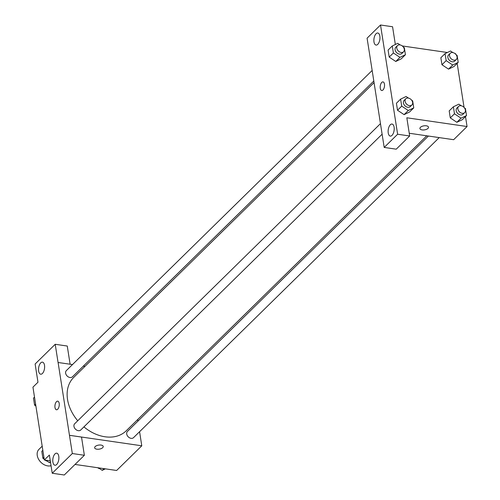 <?xml version="1.0" encoding="UTF-8"?>
<svg xmlns="http://www.w3.org/2000/svg" width="500" height="500" viewBox="0 0 500 500"><rect width="100%" height="100%" fill="white"/><g stroke="black" fill="none" stroke-linecap="round" stroke-linejoin="round"><path stroke-width="0.75" d="M42.188 446.188L38.969 449.344A10.438 7.7 45.5 0 0 39.513 460.688A10.438 7.7 45.5 0 0 51.05 465.706M50.287 460.844L44.35 459.981L32.944 387.156L37.975 382.219L35.125 364.012L55.213 344.288L58.069 362.494L72.506 364.562M139.575 431.712L141.781 445.794L116.631 470.481L75.037 464.438M102.694 447.675A4.35 2.044 -8.9 0 1 98 449.256A4.35 2.044 -8.9 0 1 94.637 447.8A4.35 2.044 -8.9 0 1 98.612 445.106A4.35 2.044 -8.9 0 1 103.231 446.456A4.35 2.044 -8.9 0 1 102.694 447.675M44.35 459.981L49.375 455.044L52.231 473.25L64.275 475L84.369 455.281L81.519 437.069L69.469 435.319L58.094 362.469M141.781 445.794L69.5 435.294M94.631 447.8A4.35 2.044 171.1 0 0 98 449.25A4.35 2.044 171.1 0 0 102.694 447.669A4.35 2.044 171.1 0 0 103.231 446.45M55 453.9A6.088 2.95 -81.7 0 0 52.781 460.487A6.088 2.95 -81.7 0 0 54.956 465.238A6.088 2.95 -81.7 0 0 58.756 459.631A6.088 2.95 -81.7 0 0 56.706 453.181A6.088 2.95 -81.7 0 0 55 453.9M84.369 455.281L72.325 453.531L69.469 435.319M52.231 473.25L72.325 453.531M137.669 419.556L137.919 421.15M83.325 366.131L84.956 366.369M55.213 344.288L67.263 346.037L70.106 364.212M40.744 362.869A6.088 2.95 -81.7 0 0 38.525 369.456A6.088 2.95 -81.7 0 0 40.7 374.2A6.088 2.95 -81.7 0 0 44.5 368.6A6.088 2.95 -81.7 0 0 42.45 362.15A6.088 2.95 -81.7 0 0 40.744 362.869M59.188 403.406A4.35 2.106 98.3 0 1 58.619 407.8A4.35 2.106 98.3 0 1 56.463 409.769A4.35 2.106 98.3 0 1 55 405.163A4.35 2.106 98.3 0 1 57.713 401.163A4.35 2.106 98.3 0 1 59.188 403.406M57.719 401.163A4.35 2.106 -81.7 0 0 55.006 405.163A4.35 2.106 -81.7 0 0 56.469 409.769M380.487 123.612L74.669 423.775A4.35 3.206 45.5 0 0 74.45 427.8A4.35 3.206 45.5 0 0 78.312 430.675A4.35 3.206 45.5 0 0 80.763 429.988L382.113 134.206M372.163 70.45L66.344 370.613A4.35 3.206 45.5 0 0 66.125 374.637A4.35 3.206 45.5 0 0 69.987 377.512A4.35 3.206 45.5 0 0 72.438 376.819L373.819 81.019M428.413 136.031L127.438 431.438A4.35 3.206 45.5 0 0 127.212 435.462A4.35 3.206 45.5 0 0 131.075 438.338A4.35 3.206 45.5 0 0 133.531 437.65L439.225 137.606M83.919 426.887A37.438 27.619 45.5 0 0 105.05 436.781A37.438 27.619 45.5 0 0 126.163 430.85L426.781 135.794M374.069 82.613L73.713 377.413A37.438 27.619 45.5 0 0 77.744 420.756M369.956 56.375L384.188 147.431L397.625 134.238L380.519 25L367.081 38.194L369.956 56.375M465.494 116.556L467.056 126.531L453.644 139.7L409.244 133.25M382.994 81.9A4.35 2.106 -81.7 0 0 381.775 82.413A4.35 2.106 98.3 0 1 382.994 81.9A4.35 2.106 98.3 0 1 384.456 86.506A4.35 2.106 98.3 0 1 381.744 90.506A4.35 2.106 98.3 0 1 380.188 87.119A4.35 2.106 98.3 0 1 381.775 82.413A4.35 2.106 -81.7 0 0 380.194 87.119A4.35 2.106 -81.7 0 0 381.744 90.506M390.337 124.763A6.088 2.95 98.3 0 1 392.044 124.05A6.088 2.95 98.3 0 1 394.094 130.5A6.088 2.95 98.3 0 1 390.294 136.1A6.088 2.95 98.3 0 1 388.119 131.35A6.088 2.95 98.3 0 1 390.337 124.763M376.081 33.731A6.088 2.95 98.3 0 1 377.794 33.013A6.088 2.95 98.3 0 1 379.837 39.462A6.088 2.95 98.3 0 1 376.037 45.069A6.088 2.95 98.3 0 1 373.869 40.319A6.088 2.95 98.3 0 1 376.081 33.731M380.519 25L392.569 26.75L395.344 44.494M384.188 147.431L396.231 149.181L409.675 135.988L406.825 117.781L467.056 126.531M409.675 135.988L397.625 134.238M411.669 100.219L412.663 100.875L413.756 107.881L409.569 112L404.1 114.637L397.519 110.25L396.425 103.244L397.519 110.25L401.712 106.131L400.613 99.125L406.087 96.5L408.506 98.106M454.475 113.8L450.288 117.912L449.188 110.906L450.288 117.912L456.856 122.294L461.05 118.175L454.475 113.8L453.381 106.788L458.856 104.162L461.269 105.769M464.438 107.881L465.425 108.537L466.525 115.55L462.331 119.663L456.863 122.3M446.15 60.631L441.962 64.75L440.863 57.737L441.962 64.75L448.531 69.125L454.006 66.5L448.531 69.125L452.725 65.013L446.15 60.631L445.056 53.625L450.531 51L452.944 52.606M403.344 47.05L404.338 47.713L405.431 54.719L401.244 58.831L395.775 61.475L389.194 57.088L388.094 50.075L389.194 57.088L393.387 52.969L392.287 45.963L397.762 43.331L400.181 44.944M455.037 53.619L455.65 53.706L455.744 54.269M457.169 63.394L464.069 107.431M402.275 45.95L447.388 52.506M419.913 128.537A4.35 2.044 171.1 0 0 423.281 129.987A4.35 2.044 171.1 0 0 427.975 128.412A4.35 2.044 -8.9 0 1 423.281 129.994A4.35 2.044 -8.9 0 1 419.913 128.537A4.35 2.044 -8.9 0 1 423.894 125.844A4.35 2.044 -8.9 0 1 428.506 127.194A4.35 2.044 -8.9 0 1 427.975 128.412A4.35 2.044 171.1 0 0 428.506 127.188M456.112 54.713L457.1 55.375L458.2 62.381L452.725 65.013M450.256 53.256L448.581 54.9A4.35 3.206 45.5 0 0 449.338 60.25A4.35 3.206 45.5 0 0 454.675 61.106L456.35 59.462A4.35 3.206 45.5 0 0 456.569 55.444A4.35 3.206 45.5 0 0 452.706 52.569A4.35 3.206 45.5 0 0 450.256 53.256A4.35 3.206 45.5 0 0 451.012 58.606A4.35 3.206 45.5 0 0 456.35 59.462M445.056 53.625L440.863 57.737M458.2 62.381L454.006 66.5M466.525 115.55L461.05 118.175M458.581 106.419L456.906 108.062A4.35 3.206 45.5 0 0 457.663 113.419A4.35 3.206 45.5 0 0 463 114.275L464.675 112.625A4.35 3.206 45.5 0 0 464.894 108.606A4.35 3.206 45.5 0 0 461.031 105.731A4.35 3.206 45.5 0 0 458.581 106.419A4.35 3.206 45.5 0 0 459.338 111.769A4.35 3.206 45.5 0 0 464.675 112.625M453.381 106.788L449.188 110.906M462.331 119.663L456.856 122.294M405.431 54.719L399.956 57.35L393.387 52.969M397.488 45.594L395.812 47.237A4.35 3.206 45.5 0 0 396.569 52.587A4.35 3.206 45.5 0 0 401.906 53.444L403.581 51.8A4.35 3.206 45.5 0 0 403.806 47.781A4.35 3.206 45.5 0 0 399.944 44.9A4.35 3.206 45.5 0 0 397.488 45.594A4.35 3.206 45.5 0 0 398.25 50.944A4.35 3.206 45.5 0 0 403.581 51.8M399.956 57.35L395.769 61.463L401.244 58.831M392.287 45.963L388.094 50.075M413.756 107.881L408.281 110.512L401.712 106.131M405.819 98.756L404.137 100.4A4.35 3.206 45.5 0 0 404.894 105.75A4.35 3.206 45.5 0 0 410.231 106.606L411.906 104.963A4.35 3.206 45.5 0 0 412.131 100.944A4.35 3.206 45.5 0 0 408.269 98.069A4.35 3.206 45.5 0 0 405.819 98.756A4.35 3.206 45.5 0 0 406.575 104.106A4.35 3.206 45.5 0 0 411.906 104.963M408.281 110.512L404.094 114.625L409.569 112M400.613 99.125L396.425 103.244M105.375 468.844L102.238 470.35L98.469 467.844M103.981 468.644L102.238 470.35M97.725 467.731A4.35 3.206 45.5 0 0 99.819 468.744M35.9 406.031L34.575 405.144L33.475 398.137L34.506 397.131M35.6 404.137L34.575 405.144M35.562 405.806A4.35 3.206 45.5 0 0 35.931 406.25M50.5 462.194L49.469 462.688L45.706 460.175M44.225 459.194L42.9 458.312L41.8 451.3L42.831 450.294M50.425 461.75L49.469 462.688M43.925 457.3L42.9 458.312M43.888 458.969A4.35 3.206 45.5 0 0 44.256 459.419M44.962 460.069A4.35 3.206 45.5 0 0 47.056 461.075"/></g></svg>
